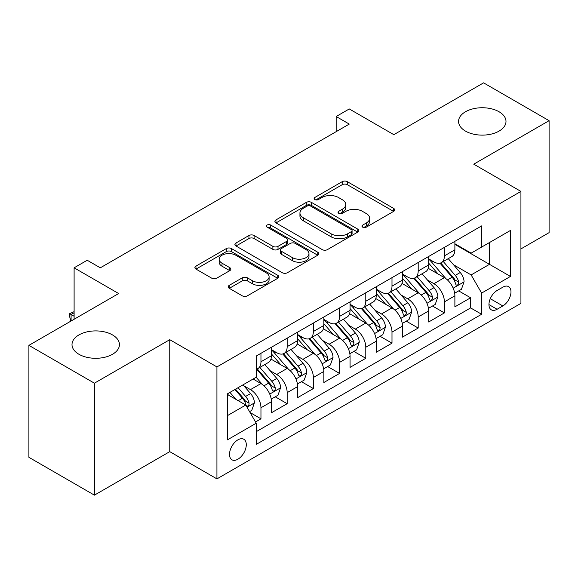 <?xml version="1.0" encoding="UTF-8"?>
<svg xmlns="http://www.w3.org/2000/svg" width="578" height="578" viewBox="0 0 578 578"><rect width="100%" height="100%" fill="white"/><g stroke="black" fill="none" stroke-linecap="round" stroke-linejoin="round"><path stroke-width="0.87" d="M362.717 227.161A2.543 1.467 0 0 0 366.315 227.161L393.647 211.382A3.641 2.102 0 0 0 394.709 209.893A3.641 2.102 0 0 0 393.647 208.412L347.342 181.68A3.641 2.102 0 0 0 342.198 181.68L314.865 197.459A2.543 1.467 0 0 0 314.121 198.5A2.543 1.467 0 0 0 314.865 199.54A2.543 1.467 0 0 0 318.471 199.54L322.004 197.495A11.639 6.719 0 0 1 338.47 197.495L342.328 199.721A11.639 6.719 0 0 1 345.738 204.475A11.639 6.719 0 0 1 342.328 209.229L338.795 211.266A2.543 1.467 0 0 0 338.043 212.307A2.543 1.467 0 0 0 338.795 213.347A2.543 1.467 0 0 0 342.393 213.347L345.933 211.31A11.639 6.719 0 0 1 362.392 211.31L366.25 213.535A11.639 6.719 0 0 1 369.66 218.289A11.639 6.719 0 0 1 366.25 223.036L362.717 225.08A2.543 1.467 0 0 0 361.965 226.121A2.543 1.467 0 0 0 362.717 227.161L362.717 225.08M112.5 334.922A23.72 13.691 0 0 0 86.649 331.953A23.72 13.691 0 0 0 72.004 344.604A23.72 13.691 0 0 0 78.955 354.285A23.72 13.691 0 0 0 104.806 357.255A23.72 13.691 0 0 0 119.444 344.604A23.72 13.691 0 0 0 112.5 334.922M499.045 111.749A23.72 13.691 0 0 0 473.194 108.78A23.72 13.691 0 0 0 458.556 121.431A23.72 13.691 0 0 0 465.5 131.112A23.72 13.691 0 0 0 491.351 134.082A23.72 13.691 0 0 0 505.996 121.431A23.72 13.691 0 0 0 499.045 111.749M237.898 459.214A11.856 6.849 120 0 0 245.643 448.766A11.856 6.849 120 0 0 243.829 439.258A11.856 6.849 120 0 0 237.898 439.851A11.856 6.849 120 0 0 230.152 450.298A11.856 6.849 120 0 0 231.966 459.806A11.856 6.849 120 0 0 237.898 459.214M229.271 285.344A3.641 2.102 0 0 0 228.209 286.825A3.641 2.102 0 0 0 229.271 288.314L242.261 295.813A3.641 2.102 0 0 0 247.406 295.813L277.765 278.285A3.641 2.102 0 0 0 278.827 276.804A3.641 2.102 0 0 0 277.765 275.316L231.46 248.583A3.641 2.102 0 0 0 226.316 248.583L195.964 266.111A3.641 2.102 0 0 0 194.894 267.592A3.641 2.102 0 0 0 195.964 269.081L211.656 278.141A3.641 2.102 0 0 0 216.801 278.141L229.791 270.641A3.641 2.102 0 0 0 230.853 269.153A3.641 2.102 0 0 0 229.791 267.665L222.01 263.178A9.732 5.621 0 0 1 219.156 259.204A9.732 5.621 0 0 1 225.167 254.009A9.732 5.621 0 0 1 235.766 255.23L266.248 272.83A9.732 5.621 0 0 1 269.102 276.804A9.732 5.621 0 0 1 263.091 281.992A9.732 5.621 0 0 1 252.492 280.771L247.406 277.837A3.641 2.102 0 0 0 242.261 277.837L229.271 285.344L229.271 288.314M520.93 248.908L549.1 232.638L549.1 120.679L483.584 82.849L393.828 134.674L349.278 108.953L336.172 116.518L349.278 124.082L100.312 267.816L87.213 260.252L74.107 267.816L74.107 319.258M94.416 383.185L94.416 495.151L169.759 451.649L169.759 339.683L94.416 383.185L28.9 345.362L118.656 293.537L74.107 267.816M169.759 339.683L216.931 366.922L520.93 191.412L520.93 303.378L216.931 478.887L216.931 366.922M549.1 120.679L473.758 164.174L520.93 191.412M322.264 249.624A3.641 2.102 0 0 0 327.408 249.624L357.76 232.096A3.641 2.102 0 0 0 358.83 230.615A3.641 2.102 0 0 0 357.76 229.126L311.463 202.394A3.641 2.102 0 0 0 306.318 202.394L275.959 219.922A3.641 2.102 0 0 0 274.897 221.403A3.641 2.102 0 0 0 275.959 222.891L322.264 249.624M268.105 227.71A2.543 1.467 0 0 1 270.692 228.072L270.692 225.044L317.763 252.225A3.641 2.102 0 0 1 318.825 253.706A3.641 2.102 0 0 1 317.763 255.194L287.411 272.715A3.641 2.102 0 0 1 282.266 272.715L235.961 245.982L235.961 243.013A3.641 2.102 0 0 0 234.899 244.501A3.641 2.102 0 0 0 235.961 245.982M235.961 243.013L248.952 235.513A3.641 2.102 0 0 1 254.096 235.513L272.874 246.358A3.641 2.102 0 0 0 278.018 246.358L286.637 241.38A3.641 2.102 0 0 0 287.7 239.899A3.641 2.102 0 0 0 286.637 238.411L267.087 227.125A2.543 1.467 0 0 1 266.342 226.085A2.543 1.467 0 0 1 267.91 224.726A2.543 1.467 0 0 1 270.692 225.044M94.416 495.151L28.9 457.321L28.9 345.362M255.519 421.954L260.96 418.819L250.086 412.54M243.894 385.815L250.476 389.615A14.826 8.562 60 0 1 260.96 407.772L271.443 401.717L271.443 412.764L287.165 403.69L275.244 396.804M270.107 370.686L276.681 374.486A14.826 8.562 60 0 1 287.165 392.643L297.648 386.588L297.648 397.635L313.37 388.56L301.449 381.675M296.312 355.557L302.886 359.357A14.826 8.562 60 0 1 313.37 377.513L323.853 371.459L323.853 382.506L339.582 373.424L327.654 366.546M322.517 340.428L329.099 344.228A14.826 8.562 60 0 1 339.582 362.384L350.058 356.33L350.058 367.377L365.787 358.295L353.859 351.41M348.722 325.298L355.304 329.099A14.826 8.562 60 0 1 365.787 347.255L376.271 341.201L376.271 352.248L391.992 343.166L380.071 336.28M374.927 310.169L381.509 313.962A14.826 8.562 60 0 1 391.992 332.119L402.476 326.071L402.476 337.111L418.197 328.037L406.276 321.151M401.139 295.033L407.714 298.833A14.826 8.562 60 0 1 418.197 316.99L428.681 310.942L428.681 321.982L444.403 312.908L444.403 301.861A14.826 8.562 -120 0 0 433.919 283.704L427.344 279.904M432.481 306.022L444.403 312.908M271.443 401.717A14.826 8.562 -120 0 0 260.96 383.561L253.099 379.024M297.648 386.588A14.826 8.562 -120 0 0 287.165 368.432L270.959 359.075M323.853 371.459A14.826 8.562 -120 0 0 313.37 353.303L297.164 343.946M350.058 356.33A14.826 8.562 -120 0 0 339.582 338.173L323.369 328.817M376.271 341.201A14.826 8.562 -120 0 0 365.787 323.044L349.582 313.688M402.476 326.071A14.826 8.562 -120 0 0 391.992 307.915L375.787 298.559M428.681 310.942A14.826 8.562 -120 0 0 418.197 292.786L401.992 283.422M502.846 287.187L497.08 290.51A11.488 6.633 120 0 0 489.573 300.639A11.488 6.633 120 0 0 491.336 309.844A11.488 6.633 120 0 0 497.08 309.273L502.846 305.95A11.488 6.633 120 0 0 510.352 295.82A11.488 6.633 120 0 0 508.589 286.616A11.488 6.633 120 0 0 502.846 287.187M227.414 415.64L245.758 405.048L256.242 423.204L256.242 444.388L481.619 314.266L481.619 293.082L471.135 274.926L453.549 264.775M256.242 423.204L227.414 439.851L227.414 393.849L256.242 377.21L256.242 356.026L481.619 225.904L481.619 247.088L510.446 230.449L510.446 276.443L481.619 293.082M271.443 349.676L276.681 352.696A14.826 8.562 60 0 0 284.094 353.433L294.578 347.378A14.826 8.562 -120 0 0 297.648 340.594L297.648 332.119M297.648 334.539L302.886 337.566A14.826 8.562 60 0 0 310.299 338.303L320.783 332.249A14.826 8.562 -120 0 0 323.853 325.465L323.853 316.99M323.853 319.41L329.099 322.437A14.826 8.562 60 0 0 336.512 323.174L346.988 317.12A14.826 8.562 -120 0 0 350.058 310.335L350.058 301.861M350.058 304.281L355.304 307.308A14.826 8.562 60 0 0 362.717 308.045L373.2 301.991A14.826 8.562 -120 0 0 376.271 295.206L376.271 286.731M376.271 289.152L381.509 292.179A14.826 8.562 60 0 0 388.922 292.909L399.405 286.861A14.826 8.562 -120 0 0 402.476 280.07L402.476 271.602M402.476 274.023L407.714 277.05A14.826 8.562 60 0 0 415.127 277.78L425.61 271.732A14.826 8.562 -120 0 0 428.681 264.941L428.681 256.466M256.242 431.679L470.615 307.915L470.615 297.778L454.886 306.853L454.886 295.806A14.826 8.562 -120 0 0 444.403 277.65L428.197 268.293M428.681 258.893L433.919 261.913A14.826 8.562 -120 0 0 441.332 262.65A14.826 8.562 -120 0 0 444.403 255.866L444.403 247.391M441.332 262.65L451.815 256.596A14.826 8.562 -120 0 0 454.886 249.812L454.886 241.337M260.96 353.303L260.96 361.777A14.826 8.562 60 0 1 257.889 368.562A14.826 8.562 60 0 1 256.242 369.161M257.889 368.562L268.373 362.507A14.826 8.562 -120 0 0 271.443 355.723L271.443 347.248M287.165 338.173L287.165 346.648A14.826 8.562 60 0 1 284.094 353.433M313.37 323.044L313.37 331.519A14.826 8.562 60 0 1 310.299 338.303M339.582 307.915L339.582 316.383A14.826 8.562 60 0 1 336.512 323.174M365.787 292.779L365.787 301.254A14.826 8.562 60 0 1 362.717 308.045M391.992 277.65L391.992 286.124A14.826 8.562 60 0 1 388.922 292.909M418.197 262.52L418.197 270.995A14.826 8.562 60 0 1 415.127 277.78M418.197 316.99L418.197 328.037M391.992 332.119L391.992 343.166M365.787 347.255L365.787 358.295M339.582 362.384L339.582 373.424M313.37 377.513L313.37 388.56M287.165 392.643L287.165 403.69M260.96 407.772L260.96 418.819M245.758 405.048L227.414 394.456M471.135 274.926L489.479 264.341L489.479 242.55L510.446 230.449M454.886 244.364L510.446 276.443M454.886 243.757L471.135 253.142L481.619 247.088M169.759 451.649L216.931 478.887M336.172 116.518L336.172 131.647M458.686 290.893L470.615 297.778M470.615 307.915L481.619 314.266M363.728 227.522L366.25 226.063A11.639 6.719 0 0 0 369.66 221.316L369.66 218.289M345.738 204.475L345.738 207.502A11.639 6.719 0 0 1 342.328 212.256L339.806 213.708M393.596 211.411L347.342 184.707A3.641 2.102 0 0 0 342.198 184.707L315.884 199.894M357.717 232.125L311.463 205.421A3.641 2.102 0 0 0 306.318 205.421L276.009 222.92M351.33 231.655A2.543 1.467 0 0 0 352.074 230.615A2.543 1.467 0 0 0 351.33 229.574L310.689 206.108A2.543 1.467 0 0 0 307.084 206.108L303.356 208.261A11.639 6.719 0 0 0 299.946 213.015A11.639 6.719 0 0 0 303.356 217.769L331.136 233.808A11.639 6.719 0 0 0 347.602 233.808L351.33 231.655L351.33 234.682A2.543 1.467 0 0 0 352.074 233.642L352.074 230.615M299.946 213.015L299.946 216.042A11.639 6.719 0 0 0 303.356 220.796L303.356 217.769M351.33 234.682L347.602 236.836A11.639 6.719 0 0 1 331.136 236.836L303.356 220.796M236.012 246.011L248.952 238.541L248.952 235.513M287.7 239.899L287.7 242.919A3.641 2.102 0 0 1 286.637 244.407L278.018 249.385A3.641 2.102 0 0 1 272.874 249.385L254.096 238.541A3.641 2.102 0 0 0 248.952 238.541M270.692 228.072L317.712 255.223M292.36 257.607A9.732 5.621 0 0 0 302.966 258.821A9.732 5.621 0 0 0 308.97 253.634A9.732 5.621 0 0 0 306.123 249.66L295.38 243.461A3.641 2.102 0 0 0 290.235 243.461L281.623 248.432A3.641 2.102 0 0 0 280.554 249.92A3.641 2.102 0 0 0 281.623 251.408L292.36 257.607L292.36 260.635A9.732 5.621 0 0 0 302.966 261.848A9.732 5.621 0 0 0 308.97 256.661L308.97 253.634M280.554 249.92L280.554 252.947A3.641 2.102 0 0 0 281.623 254.428L281.623 251.408M292.36 260.635L281.623 254.428M269.102 276.804L269.102 279.824A9.732 5.621 0 0 1 263.091 285.019A9.732 5.621 0 0 1 252.492 283.798L247.406 280.865A3.641 2.102 0 0 0 242.261 280.865L229.321 288.335M219.156 259.204L219.156 262.231A9.732 5.621 0 0 0 222.01 266.198L222.01 263.178M229.741 270.663L222.01 266.198M277.715 278.314L231.46 251.611A3.641 2.102 0 0 0 226.316 251.611L196.007 269.11M454.669 293.212L461.439 289.303L464.062 281.739A9.819 5.672 -120 0 0 460.233 272.513L448.261 258.655M445.862 278.61L431.658 262.166A28.351 16.372 -120 0 0 428.681 259.052M438.073 273.994L430.133 264.803A23.532 13.59 -120 0 0 428.681 263.221M440.002 263.185L452.112 277.209A9.819 5.672 60 0 1 455.609 283.971L456.324 285.135L457.653 284.947L458.542 283.87L458.759 282.158A9.819 5.672 -120 0 0 455.254 275.388L443.283 261.531M440.711 262.954L453.723 278.025A5.007 2.89 60 0 1 454.987 279.976L458.759 282.158M428.457 308.341L435.234 304.433L437.849 296.868A9.819 5.672 -120 0 0 434.027 287.649L422.056 273.784M419.657 293.74L405.453 277.303A28.351 16.372 -120 0 0 402.476 274.182M411.868 289.13L403.921 279.933A23.532 13.59 -120 0 0 402.476 278.35M413.79 278.314L425.907 292.338A9.819 5.672 60 0 1 429.403 299.101L430.119 300.264L431.448 300.076L432.337 298.999L432.554 297.287A9.819 5.672 -120 0 0 429.049 290.517L417.078 276.66M414.505 278.083L427.518 293.154A5.007 2.89 60 0 1 428.782 295.112L432.554 297.287M402.252 323.47L409.029 319.562L411.644 311.997A9.819 5.672 -120 0 0 407.822 302.778L395.851 288.913M393.445 308.869L379.247 292.432A28.351 16.372 -120 0 0 376.271 289.311M385.663 304.259L377.716 295.062A23.532 13.59 -120 0 0 376.271 293.48M387.585 293.443L399.694 307.467A9.819 5.672 60 0 1 403.198 314.23L403.914 315.393L405.243 315.212L406.132 314.129L406.341 312.416A9.819 5.672 -120 0 0 402.844 305.654L390.865 291.789M388.3 293.212L401.313 308.284A5.007 2.89 60 0 1 402.57 310.241L406.341 312.416M376.047 338.607L382.817 334.691L385.439 327.126A9.819 5.672 -120 0 0 381.617 317.907L369.638 304.042M367.24 323.998L353.042 307.561A28.351 16.372 -120 0 0 350.058 304.447M359.451 319.388L351.511 310.191A23.532 13.59 -120 0 0 350.058 308.609M361.38 308.573L373.489 322.596A9.819 5.672 60 0 1 376.993 329.359L377.709 330.529L379.031 330.341L379.919 329.258L380.136 327.545A9.819 5.672 -120 0 0 376.632 320.783L364.66 306.918M362.088 308.349L375.108 323.413A5.007 2.89 60 0 1 376.365 325.371L380.136 327.545M349.842 353.736L356.612 349.827L359.234 342.255A9.819 5.672 -120 0 0 355.405 333.036L343.433 319.172M341.034 339.134L326.837 322.69A28.351 16.372 -120 0 0 323.853 319.576M333.246 334.518L325.306 325.32A23.532 13.59 -120 0 0 323.853 323.738M335.175 323.702L347.284 337.725A9.819 5.672 60 0 1 350.788 344.495L351.503 345.658L352.826 345.471L353.714 344.387L353.931 342.675A9.819 5.672 -120 0 0 350.427 335.912L338.455 322.047M335.883 323.478L348.895 338.542A5.007 2.89 60 0 1 350.16 340.5L353.931 342.675M323.637 368.865L330.406 364.956L333.029 357.385A9.819 5.672 -120 0 0 329.2 348.166L317.228 334.301M314.829 354.263L300.625 337.819A28.351 16.372 -120 0 0 297.648 334.705M307.041 349.647L299.101 340.449A23.532 13.59 -120 0 0 297.648 338.874M308.963 338.838L321.079 352.855A9.819 5.672 60 0 1 324.576 359.624L325.291 360.788L326.621 360.6L327.509 359.523L327.726 357.804A9.819 5.672 -120 0 0 324.222 351.041L312.25 337.176M309.678 338.607L322.69 353.671A5.007 2.89 60 0 1 323.955 355.629L327.726 357.804M297.424 383.994L304.201 380.086L306.817 372.521A9.819 5.672 -120 0 0 302.995 363.295L291.023 349.437M288.624 369.393L274.42 352.948A28.351 16.372 -120 0 0 271.443 349.834M280.836 364.776L272.888 355.586A23.532 13.59 -120 0 0 271.443 354.003M282.758 353.967L294.874 367.984A9.819 5.672 60 0 1 298.371 374.754L299.086 375.917L300.416 375.729L301.304 374.652L301.514 372.94A9.819 5.672 -120 0 0 298.017 366.17L286.045 352.305M283.473 353.736L296.485 368.8A5.007 2.89 60 0 1 297.749 370.758L301.514 372.94M271.219 399.123L277.996 395.215L280.612 387.65A9.819 5.672 -120 0 0 276.79 378.424L264.818 364.566M262.412 384.522L256.148 377.261M254.631 379.912L253.612 378.727M256.553 369.096L268.662 383.12A9.819 5.672 60 0 1 272.166 389.883L272.881 391.046L274.21 390.858L275.099 389.782L275.309 388.069A9.819 5.672 -120 0 0 271.812 381.299L259.833 367.442M257.268 368.865L270.28 383.937A5.007 2.89 60 0 1 271.537 385.887L275.309 388.069M249.559 411.63L251.784 410.344L254.407 402.779A9.819 5.672 -120 0 0 250.585 393.56L243.042 384.832M236.005 399.42L229.943 392.397M228.418 395.041L227.414 393.871M234.921 389.521L242.457 398.249A9.819 5.672 60 0 1 245.961 405.012L246.676 406.175L247.998 405.987L248.887 404.911L249.104 403.198A9.819 5.672 -120 0 0 245.599 396.429L238.064 387.701M235.528 389.167L244.075 399.066A5.007 2.89 60 0 1 245.332 401.024L249.104 403.198M74.107 312.756L71.094 314.497L74.107 316.238M70.848 321.144L69.649 316.686L69.649 313.666L74.107 311.658M69.649 313.666L71.094 314.497L71.094 321M250.476 389.615L260.96 383.561M276.681 374.486L287.165 368.432M302.886 359.357L313.37 353.303M329.099 344.228L339.582 338.173M355.304 329.099L365.787 323.044M381.509 313.962L391.992 307.915M407.714 298.833L418.197 292.786M433.919 283.704L444.403 277.65M444.403 255.866L454.886 249.812M260.96 361.777L271.443 355.723M287.165 346.648L297.648 340.594M313.37 331.519L323.853 325.465M339.582 316.383L350.058 310.335M365.787 301.254L376.271 295.206M391.992 286.124L402.476 280.07M418.197 270.995L428.681 264.941M444.403 301.861L454.886 295.806M490.281 298.689L502.846 305.95M488.959 304.584L497.08 309.273M366.25 226.063L366.25 223.036M338.795 213.347L338.795 211.266M342.328 212.256L342.328 209.229M314.865 199.54L314.865 197.459M342.198 184.707L342.198 181.68M347.342 184.707L347.342 181.68M393.647 211.382L393.647 208.412M275.959 222.891L275.959 219.922M306.318 205.421L306.318 202.394M311.463 205.421L311.463 202.394M357.76 232.096L357.76 229.126M331.136 236.836L331.136 233.808M347.602 236.836L347.602 233.808M254.096 238.541L254.096 235.513M272.874 249.385L272.874 246.358M278.018 249.385L278.018 246.358M286.637 244.407L286.637 241.38M317.763 255.194L317.763 252.225M242.261 280.865L242.261 277.837M247.406 280.865L247.406 277.837M252.492 283.798L252.492 280.771M229.791 270.641L229.791 267.665M195.964 269.081L195.964 266.111M226.316 251.611L226.316 248.583M231.46 251.611L231.46 248.583M277.765 278.285L277.765 275.316M453.166 288.176L463.997 281.927M431.658 262.166L433.009 261.393M455.254 275.388L460.233 272.513M447.423 279.911L452.112 277.209M426.961 303.305L437.784 297.056M405.453 277.303L406.804 276.522M429.049 290.517L434.027 287.649M421.218 295.04L425.907 292.338M400.756 318.435L411.579 312.185M379.247 292.432L380.599 291.652M402.844 305.654L407.822 302.778M395.012 310.169L399.694 307.467M374.551 333.564L385.374 327.314M353.042 307.561L354.393 306.781M376.632 320.783L381.617 317.907M368.807 325.298L373.489 322.596M348.346 348.7L359.169 342.451M326.837 322.69L328.181 321.91M350.427 335.912L355.405 333.036M342.602 340.428L347.284 337.725M322.134 363.829L332.964 357.58M300.625 337.819L301.976 337.039M324.222 351.041L329.2 348.166M316.39 355.564L321.079 352.855M295.929 378.958L306.752 372.709M274.42 352.948L275.771 352.175M298.017 366.17L302.995 363.295M290.185 370.693L294.874 367.984M269.724 394.088L280.547 387.838M271.812 381.299L276.79 378.424M263.98 385.822L268.662 383.12M247.001 407.208L254.342 402.967M245.599 396.429L250.585 393.56M238.215 400.699L242.457 398.249"/></g></svg>
